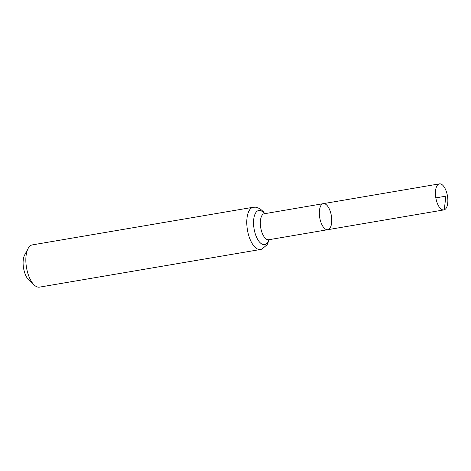 <?xml version="1.0" encoding="UTF-8"?>
<svg xmlns="http://www.w3.org/2000/svg" width="471" height="471" viewBox="0 0 471 471"><rect width="100%" height="100%" fill="white"/><g stroke="black" fill="none" stroke-linecap="round" stroke-linejoin="round"><path stroke-width="0.71" d="M328.169 229.595A13.212 5.893 -99.7 0 1 327.757 229.695A13.212 5.893 -99.7 0 1 319.727 217.661A13.212 5.893 -99.7 0 1 323.318 203.649A13.212 5.893 -99.7 0 1 331.266 215.218A13.212 5.893 -99.7 0 1 328.169 229.595M260.457 249.495A21.425 9.561 80.3 0 1 247.434 229.978A21.425 9.561 80.3 0 1 253.263 207.252L32.328 244.891A21.425 9.561 80.3 0 0 28.113 248.5L24.657 254.964A14.748 6.582 80.3 0 0 23.55 268.117A14.748 6.582 80.3 0 0 28.949 280.168L34.348 285.12A21.425 9.561 80.3 0 0 39.529 287.133L260.457 249.495L261.829 249.147L267.181 244.685L269.206 239.674M28.113 248.5A21.425 9.561 80.3 0 0 26.506 267.616A21.425 9.561 80.3 0 0 34.348 285.12M263.813 213.84L323.318 203.649A13.212 5.893 80.3 0 0 322.912 203.755A13.212 5.893 80.3 0 0 319.809 218.126A13.212 5.893 80.3 0 0 327.757 229.695L443.859 209.919A13.212 5.893 -99.7 0 1 435.91 198.35A13.212 5.893 -99.7 0 1 439.007 183.973A13.212 5.893 -99.7 0 1 439.419 183.867A13.212 5.893 -99.7 0 1 447.45 195.901A13.212 5.893 -99.7 0 1 443.859 209.919M435.828 197.885L445.878 196.171L444.265 209.813L443.435 209.954M264.313 213.699A13.212 5.893 80.3 0 0 260.722 227.717A13.212 5.893 80.3 0 0 268.753 239.751L327.757 229.695M264.402 213.687A17.321 7.73 80.3 0 0 253.551 223.478A17.321 7.73 80.3 0 0 265.144 244.484A17.321 7.73 80.3 0 0 268.841 239.733M253.263 207.252L255.83 207.187L259.821 208.594L263.171 211.485L264.773 213.622M268.753 239.751L268.235 239.786M323.318 203.649L439.419 183.867"/></g></svg>

